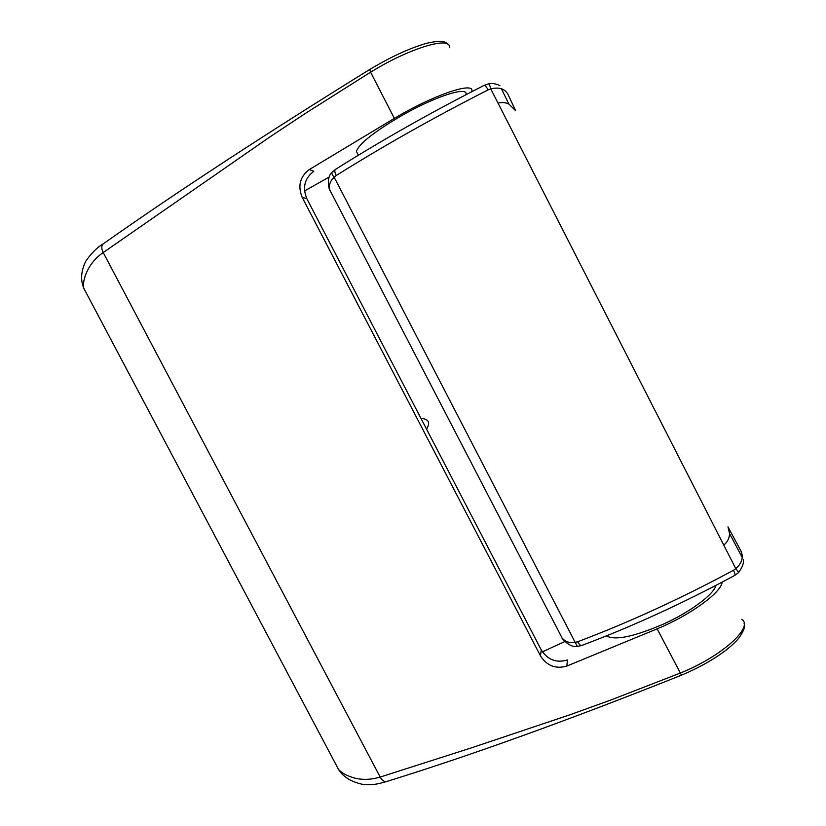<?xml version="1.0" encoding="UTF-8"?>
<svg xmlns="http://www.w3.org/2000/svg" width="826" height="826" viewBox="0 0 826 826"><rect width="100%" height="100%" fill="white"/><g stroke="black" fill="none" stroke-linecap="round" stroke-linejoin="round"><path stroke-width="1.24" d="M742.275 557.519L729.564 533.565L727.974 526.885L741.015 551.097C743.679 557.405 741.924 563.249 735.77 568.618C737.814 570.962 738.661 572.366 738.31 572.821L734.706 575.423C735.305 574.865 734.903 573.141 733.488 570.26L735.77 568.618L490.789 88.94L488.094 89.889C486.411 86.73 485.11 85.223 484.201 85.357C431.131 112.346 381.519 140.368 335.387 169.454C334.437 170.424 334.706 172.458 336.203 175.535L334.179 177.229L575.154 642.339L577.694 641.75C579.171 644.425 580.502 645.674 581.69 645.488L581.783 645.457M606.542 635.844L606.945 636.165C615.68 640.553 634.451 636.547 663.257 624.157C690.371 611.963 713.901 594.41 715.935 585.397M357.751 153.977L356.419 151.395C359.031 143.734 374.116 131.809 401.642 115.64C435.457 96.219 468.487 85.811 465.978 94.567M335.48 169.392L332 172.355C331.567 173.357 332.289 174.978 334.179 177.229C330.101 181.028 328.603 185.21 329.698 189.784L560.41 634.75M498.057 103.167C501.805 102.125 505.419 102.414 508.888 104.055L515.651 110.725L507.814 93.999C504.48 88.578 498.801 86.885 490.789 88.94C489.983 85.553 489.209 83.86 488.486 83.86L484.201 85.357M729.564 533.565C729.41 538.232 727.479 542.073 723.752 545.077M734.706 575.423C683.133 603.207 632.127 626.562 581.69 645.488L577.446 646.428L575.154 642.339C569.703 643.299 565.356 641.854 562.093 637.992C560.503 636.794 569.589 648.317 577.446 646.428L577.673 646.407M331.257 192.799L329.698 189.784C329.78 191.58 325.527 178.096 332 172.355L332.186 172.159M331.05 192.396L330.132 190.62M560.617 635.142L561.546 636.939M471.718 91.738L471.77 91.418C474.991 80.989 433.185 95 394.363 118.366L370.585 72.172L306.24 112.852L269.885 136.94L103.219 252.549C88.124 262.637 81.981 280.097 83.798 288.305L86.699 293.777M722.141 582.144C721.387 592.469 690.515 615.009 657.155 628.844L566.915 666.035C555.795 669.277 546.967 665.88 540.452 655.844L302.202 197.373C297.577 185.922 299.941 176.65 309.306 169.557L394.363 118.366M420.981 418.39C428.694 418.988 430.553 422.571 426.557 429.128M542.403 651.848L564.901 641.503M335.067 762.904L338.557 769.502C342.129 773.301 347.674 776.213 355.201 778.226C363.161 780.054 371.483 779.661 380.177 777.059L471.388 747.871L570.147 714.707L610.414 700.18L679.984 673.18C721.325 656.763 754.138 627.13 741.779 619.335M309.306 169.557L313.839 171.292C304.618 178.271 302.275 187.399 306.828 198.663L541.288 649.979C547.71 659.86 556.394 663.195 567.348 659.995L566.915 666.035M329.233 177.022L304.536 190.961M488.094 89.889C433.908 117.468 383.274 146.016 336.203 175.535M577.694 641.75C628.958 622.401 680.882 598.571 733.488 570.26M657.155 628.844L681.471 675.172C699.064 667.759 714.201 659.21 726.859 649.515C732.332 645.054 736.389 641.152 739.053 637.806C743.916 630.692 745.599 625.963 744.092 623.609M449.313 47.516C451.399 36.385 414.156 46.545 376.79 68.475L370.585 72.172L369.728 69.487C391.07 56.705 410.14 47.949 426.949 43.22C443.645 39.472 445.534 42.157 447.754 44.201M386.826 781.448L386.537 781.541C384.224 781.943 382.108 780.446 380.177 777.059L103.219 252.549C101.309 248.574 101.319 245.683 103.229 243.846C176.114 192.468 264.95 134.349 369.728 69.477M540.452 655.844L541.288 649.979M302.202 197.373L306.828 198.663M103.508 243.66L103.229 243.846C97.323 247.242 91.531 252.993 85.852 261.088C81.02 270.876 80.339 279.952 83.798 288.315L338.557 769.502M356.419 151.395L358.381 155.205M508.888 104.055L501.382 88.702M499.947 85.739C496.333 83.736 492.513 83.106 488.486 83.86M743.276 559.398C744.112 562.826 742.471 567.286 738.361 572.769M681.471 675.172C569.29 719.952 470.975 755.418 386.537 781.541C379 783.544 374.674 785.464 362.056 784.235C351.029 781.706 343.193 776.791 338.557 769.491"/></g></svg>
